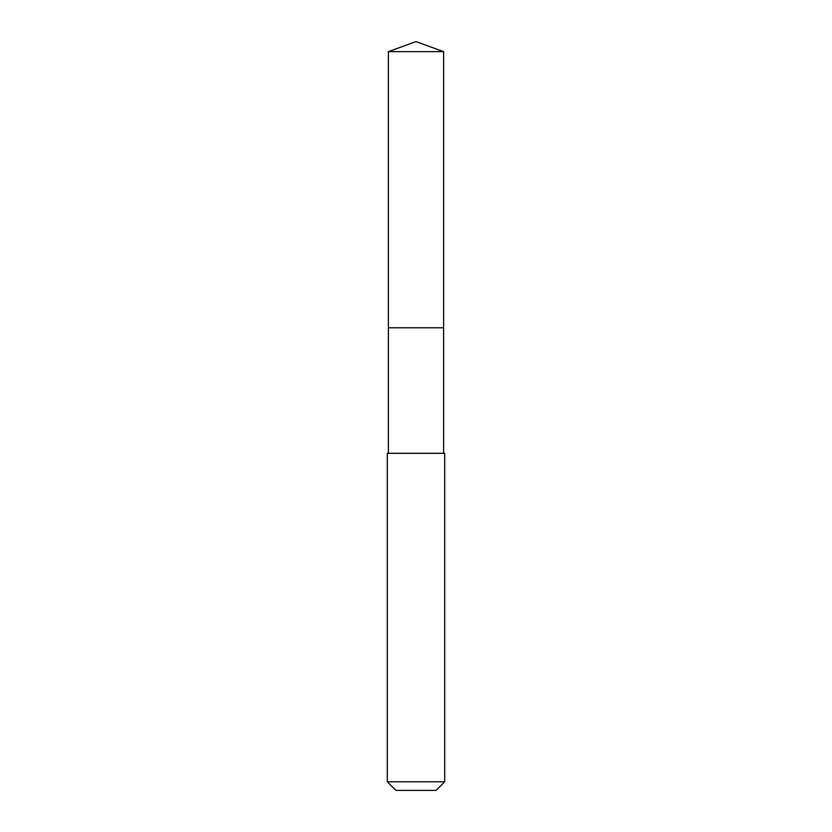 <?xml version="1.0" encoding="UTF-8"?>
<svg xmlns="http://www.w3.org/2000/svg" width="832" height="832" viewBox="0 0 832 832"><rect width="100%" height="100%" fill="white"/><g stroke="black" fill="none" stroke-linecap="round" stroke-linejoin="round"><path stroke-width="1.25" d="M443.612 453.305L443.612 51.646L388.388 51.646L388.388 327.787L443.612 327.787L388.388 327.787L388.388 51.646L416 41.6L388.388 51.646M416 453.305L387.306 453.305L387.306 781.789L444.694 781.789L444.694 453.305L416 453.305M387.306 781.789L395.918 790.4L436.082 790.4L444.694 781.789M416 41.6L443.612 51.646M388.388 453.305L388.388 327.787"/></g></svg>
